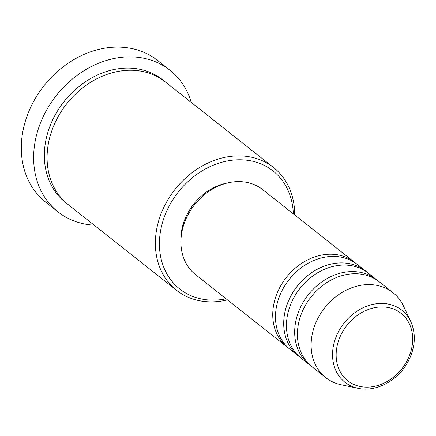 <?xml version="1.0" encoding="UTF-8"?>
<svg xmlns="http://www.w3.org/2000/svg" width="436" height="436" viewBox="0 0 436 436"><rect width="100%" height="100%" fill="white"/><g stroke="black" fill="none" stroke-linecap="round" stroke-linejoin="round"><path stroke-width="0.65" d="M288.757 348.304A54.168 44.096 -51.7 0 1 287.357 347.252A54.168 44.096 -51.7 0 1 280.457 286.267A54.168 44.096 -51.7 0 1 354.561 262.281A54.168 44.096 -51.7 0 1 355.907 263.399M299.723 356.975A54.168 44.096 -51.7 0 1 298.322 355.929L290.098 349.421A54.168 44.096 -51.7 0 1 283.198 288.436A54.168 44.096 -51.7 0 1 357.302 264.45L365.526 270.958A54.168 44.096 -51.7 0 1 366.872 272.075M298.322 355.929A54.168 44.096 -51.7 0 1 291.422 294.943A54.168 44.096 -51.7 0 1 365.526 270.958M310.688 365.651A54.168 44.096 -51.7 0 1 309.288 364.6L301.063 358.092A54.168 44.096 -51.7 0 1 294.164 297.107A54.168 44.096 -51.7 0 1 368.267 273.121L376.491 279.629A54.168 44.096 -51.7 0 1 377.838 280.746M309.288 364.6A54.168 44.096 -51.7 0 1 302.388 303.614A54.168 44.096 -51.7 0 1 376.491 279.629M325.736 377.609L312.029 366.769A54.168 44.096 -51.7 0 1 305.129 305.783A54.168 44.096 -51.7 0 1 379.233 281.798L392.94 292.638A54.168 44.096 -51.7 0 1 403.469 306.023L410.794 321.588A45.894 37.365 -51.7 0 0 376.644 303.734A45.894 37.365 -51.7 0 0 339.083 330.564A45.894 37.365 -51.7 0 0 358.021 388.307L341.192 384.77A54.168 44.096 -51.7 0 1 325.736 377.609A54.168 44.096 -51.7 0 1 318.836 316.623A54.168 44.096 -51.7 0 1 392.94 292.638M293.324 213.853A75.232 61.247 128.3 0 0 244.274 159.968A75.232 61.247 128.3 0 0 170.133 204.277A75.232 61.247 128.3 0 0 167.5 274.942A75.232 61.247 128.3 0 0 226.12 298.824M227.467 299.886A78.24 63.7 -51.7 0 1 176.482 290.256A78.24 63.7 -51.7 0 1 166.514 202.168A78.24 63.7 -51.7 0 1 273.552 167.522A78.24 63.7 -51.7 0 1 294.665 214.915M169.996 70.272L157.658 60.517A90.279 73.499 128.3 0 0 34.155 100.493A90.279 73.499 128.3 0 0 45.655 202.135L57.993 211.891A90.279 73.499 -51.7 0 1 46.489 110.248A90.279 73.499 -51.7 0 1 169.996 70.272A90.279 73.499 -51.7 0 1 191.29 102.46M176.482 290.256L68.201 204.62A78.24 63.7 -51.7 0 1 58.233 116.526A78.24 63.7 -51.7 0 1 165.271 81.881L273.552 167.522M287.357 347.252L195.524 274.625A54.168 44.096 -51.7 0 1 188.625 213.64A54.168 44.096 -51.7 0 1 262.728 189.655L354.561 262.281M180.907 241.849A51.159 41.649 -51.7 0 1 188.134 212.501A51.159 41.649 -51.7 0 1 227.461 182.978M94.22 225.194A90.279 73.499 -51.7 0 1 57.993 211.891M406.559 361.727A42.99 35 128.3 0 0 395.185 309.729A42.99 35 128.3 0 0 342.271 332.363A42.99 35 128.3 0 0 353.645 384.361A42.99 35 128.3 0 0 406.559 361.727M66.844 203.514A78.24 63.7 -51.7 0 1 55.492 114.363A78.24 63.7 -51.7 0 1 163.882 80.824M358.021 388.307C375.854 392.422 397.817 380.721 407.818 362.109C415.317 347.923 416.309 334.417 410.794 321.588"/></g></svg>
